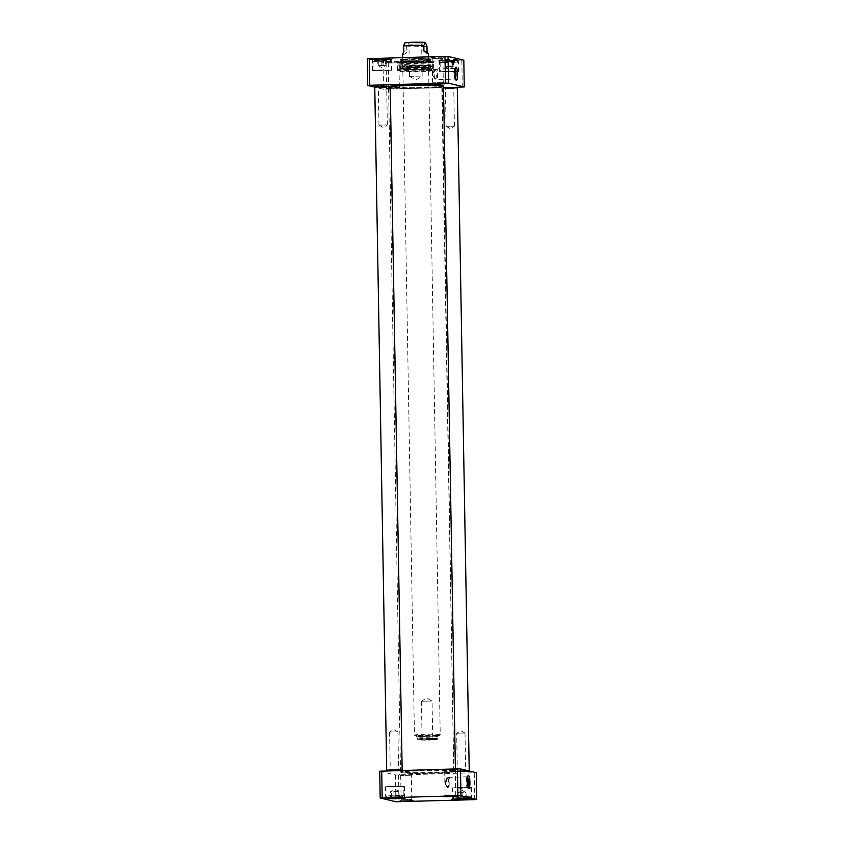<?xml version="1.0" encoding="UTF-8"?>
<svg xmlns="http://www.w3.org/2000/svg" width="844" height="844" viewBox="0 0 844 844"><rect width="100%" height="100%" fill="white"/><g stroke="black" fill="none" stroke-linecap="round" stroke-linejoin="round"><path stroke-width="0.63" stroke-dasharray="4.22 3.17" d="M448.153 787.652L447.236 787.431C444.925 783.432 445.231 783.506 448.153 787.652L447.236 787.431C444.925 783.432 445.231 783.506 448.153 787.652A5.328 1.076 88.4 0 0 448.702 782.979A5.328 1.076 88.4 0 0 447.985 778.01C445.21 782.156 444.904 782.082 447.067 777.788C450.211 777.24 450.517 777.303 447.985 778.01C445.21 782.156 444.904 782.082 447.067 777.788C450.211 777.24 450.517 777.303 447.985 778.01M467.143 776.839L449.652 777.335L449.957 787.99L467.449 787.484A5.328 1.076 -91.6 0 1 467.217 787.378A5.328 1.076 -91.6 0 1 466.215 782.188A5.328 1.076 -91.6 0 1 466.922 776.955A5.328 1.076 -91.6 0 1 467.143 776.839A5.328 1.076 -91.6 0 1 467.534 777.166M445.41 784.361L445.347 781.133L444.482 782.81L445.389 784.35M447.067 777.788A5.328 1.076 88.4 0 0 446.529 782.462A5.328 1.076 88.4 0 0 447.236 787.431M461.056 797.802L466.215 798.023L457.733 798.013L461.056 797.802L460.972 792.653L457.638 792.864L458.556 793.086L458.64 798.234M391.553 797.063L399.128 796.852L391.553 797.063L391.468 791.915L399.043 791.704L399.128 796.852M385.877 786.798L394.697 786.07L403.727 786.397L385.877 786.798M395.709 791.915L395.794 797.063M393.979 796.63L393.884 791.482L390.561 791.693L391.468 791.915L390.561 791.693L390.645 796.841M393.884 791.482L399.043 791.704L398.125 791.482L398.22 796.63M464.611 787.22L470.815 787.568L461.805 788.201L452.774 787.874L464.611 787.22M457.733 798.013L457.638 792.864L462.797 793.086L462.881 798.234M466.215 798.023L466.12 792.875L460.972 792.653M462.797 793.086L466.12 792.875L465.213 792.653L465.297 797.802M379.726 771.226L395.498 774.971L398.547 775.035L476.248 772.671M456.435 769.601L443.353 769.918L456.435 769.601M412.484 773.927L399.402 774.254L412.484 773.927M385.244 786.819L404.371 786.386L394.697 786.038L385.244 786.819M452.331 787.99L471.458 787.558L461.784 787.209L452.331 787.99M455.043 799.015L452.331 798.677L461.974 798.023L471.638 798.34L468.937 798.772M387.955 797.844L385.244 797.506L394.887 796.852L404.55 797.169L401.849 797.601M411.25 775.256L400.7 775.499L411.25 775.256M401.238 799.753L411.777 799.49L401.238 799.753M455.201 770.92L444.651 771.163L455.201 770.92M445.189 795.417L455.739 795.175L445.189 795.417M395.498 774.971L395.963 801.747M398.547 775.035L399.012 801.8M474.718 799.648L474.254 772.872M456.245 87.312L383.524 89.242L383.06 62.467L463.81 60.167M386.573 89.295L386.109 62.519M462.28 87.132L461.816 60.367M383.524 89.242L374.768 87.154M367.288 58.711L383.06 62.467M429.976 61.601A14.696 0.781 -1 0 1 430.282 61.76A14.696 0.781 -1 0 1 415.607 62.794A14.696 0.781 -1 0 1 400.9 62.277A14.696 0.781 -1 0 1 414.077 61.264A14.696 0.781 -1 0 1 429.976 61.601M429.944 59.808A14.696 0.781 179 0 0 414.045 59.46A14.696 0.781 179 0 0 400.868 60.473A14.696 0.781 179 0 0 400.889 60.515A14.696 0.781 179 0 0 415.575 61A14.696 0.781 179 0 0 430.24 59.998A14.696 0.781 179 0 0 430.25 59.956A14.696 0.781 179 0 0 429.944 59.808M430.693 59.006A15.466 0.823 -1 0 1 430.989 59.217A15.466 0.823 -1 0 1 415.564 60.262A15.466 0.823 -1 0 1 400.109 59.755A15.466 0.823 -1 0 1 413.549 58.658A15.466 0.823 -1 0 1 430.693 59.006M372.742 70.706L382.195 69.925L391.869 70.274L372.742 70.706M376.202 70.189L373.185 70.601L382.216 70.917L391.226 70.284L376.202 70.189M439.829 71.877L449.282 71.096L458.957 71.445L439.829 71.877M455.306 71.867L458.313 71.455L449.282 71.128L440.273 71.772L455.306 71.867M372.552 59.903L391.69 59.46L382.005 59.112L372.552 59.903M371.782 59.143A10.444 0.559 -1 0 1 371.582 59.069A10.444 0.559 -1 0 1 381.994 58.299A10.444 0.559 -1 0 1 392.428 58.7A10.444 0.559 -1 0 1 382.807 59.396A10.444 0.559 -1 0 1 371.782 59.143M439.64 61.074L458.767 60.631L449.092 60.283L439.64 61.074M438.869 60.314A10.444 0.559 -1 0 1 438.669 60.24A10.444 0.559 -1 0 1 449.082 59.47A10.444 0.559 -1 0 1 459.516 59.871A10.444 0.559 -1 0 1 449.884 60.568A10.444 0.559 -1 0 1 438.869 60.314M455.454 78.745A5.328 1.076 -91.6 0 1 455.085 79.093A5.328 1.076 -91.6 0 1 454.853 78.988A5.328 1.076 -91.6 0 1 453.85 73.512A5.328 1.076 -91.6 0 1 454.557 68.564A5.328 1.076 -91.6 0 1 454.779 68.448A5.328 1.076 -91.6 0 1 455.169 68.775M435.789 79.262A5.328 1.076 88.4 0 0 436.337 74.588A5.328 1.076 88.4 0 0 435.62 69.619C432.845 73.766 432.539 73.692 434.702 69.398A5.328 1.076 88.4 0 0 434.164 74.072A5.328 1.076 88.4 0 0 434.871 79.041C432.561 75.042 432.866 75.116 435.789 79.262L434.871 79.041C432.561 75.042 432.866 75.116 435.789 79.262L434.871 79.041M433.299 72.806L432.117 74.42L433.025 75.96L432.961 72.784M435.62 69.619C432.845 73.766 432.539 73.692 434.702 69.398C437.846 68.849 438.152 68.923 435.62 69.619C438.152 68.923 437.846 68.849 434.702 69.398M388.377 63.047L398.927 62.804L388.377 63.047M387.09 61.791L400.183 61.517L387.09 61.791M388.799 87.238L399.349 86.995L388.799 87.238M400.52 88.198L387.428 88.472L400.52 88.198M443.184 82.606L432.645 82.849L443.184 82.606M432.328 58.711L442.878 58.468L432.328 58.711M431.041 57.455L444.134 57.181L431.041 57.455M402.535 68.944A13.451 0.717 -1 0 1 402.272 68.765A13.451 0.717 -1 0 1 415.691 67.847A13.451 0.717 -1 0 1 429.142 68.29A13.451 0.717 -1 0 1 427.307 68.723A13.451 0.717 -1 0 1 404.118 69.134A13.451 0.717 -1 0 1 402.535 68.944M403.084 68.311A12.892 0.686 -1 0 1 402.81 68.185A12.892 0.686 -1 0 1 402.82 68.142A12.892 0.686 -1 0 1 415.681 67.267A12.892 0.686 -1 0 1 428.573 67.689A12.892 0.686 -1 0 1 428.583 67.731A12.892 0.686 -1 0 1 416.915 68.607A12.892 0.686 -1 0 1 403.084 68.311M402.44 66.307A13.515 0.717 -1 0 1 402.155 66.18A13.515 0.717 -1 0 1 402.155 66.159A13.515 0.717 -1 0 1 415.649 65.21A13.515 0.717 -1 0 1 429.163 65.695A13.515 0.717 -1 0 1 429.163 65.705A13.515 0.717 -1 0 1 416.947 66.623A13.515 0.717 -1 0 1 402.44 66.307M402.366 62.298A13.515 0.717 -1 0 1 402.082 62.15L402.082 62.15A13.515 0.717 -1 0 1 415.575 61.201A13.515 0.717 -1 0 1 429.1 61.675A13.515 0.717 -1 0 1 429.1 61.686A13.515 0.717 -1 0 1 416.978 62.614A13.515 0.717 -1 0 1 402.366 62.298M402.926 59.797A12.892 0.686 -1 0 1 402.662 59.66A12.892 0.686 -1 0 1 415.533 58.753A12.892 0.686 -1 0 1 428.435 59.207A12.892 0.686 -1 0 1 416.957 60.103A12.892 0.686 -1 0 1 402.926 59.797M402.24 59.861A13.599 0.728 -1 0 1 401.955 59.702A13.599 0.728 -1 0 1 415.533 58.753A13.599 0.728 -1 0 1 429.142 59.228A13.599 0.728 -1 0 1 417.041 60.167A13.599 0.728 -1 0 1 402.24 59.861M448.291 66.243L453.439 66.465L444.957 66.465L448.291 66.243L448.206 61.095L444.872 61.317L453.355 61.317L448.206 61.095M445.78 61.528L445.875 66.676L444.957 66.465L444.872 61.317M452.447 61.095L452.532 66.243L453.439 66.465L453.355 61.317M450.116 66.676L450.021 61.528M383.028 65.505L377.88 65.294L386.362 65.294L383.028 65.505L382.944 60.357L386.267 60.146L377.785 60.146L382.944 60.357M385.36 59.924L385.444 65.072L386.362 65.294L386.267 60.146M378.703 60.357L378.787 65.505L377.88 65.294L377.785 60.146M381.203 65.072L381.119 59.924M454.779 68.448L437.287 68.944L437.593 79.6L455.085 79.093M400.562 68.786A15.466 0.823 179 0 0 402.377 69.008A15.466 0.823 179 0 0 429.047 68.533A15.466 0.823 179 0 0 431.168 68.079A15.466 0.823 179 0 0 430.841 67.921A15.466 0.823 179 0 0 414.109 67.562A15.466 0.823 179 0 0 400.235 68.628A15.466 0.823 179 0 0 400.562 68.786M430.894 70.59A15.466 0.823 179 0 0 414.161 70.231A15.466 0.823 179 0 0 400.288 71.297A15.466 0.823 179 0 0 400.309 71.339A15.466 0.823 179 0 0 415.765 71.845A15.466 0.823 179 0 0 431.2 70.801A15.466 0.823 179 0 0 431.221 70.759A15.466 0.823 179 0 0 430.894 70.59M401.575 68.86A14.432 0.77 -1 0 1 401.269 68.733A14.432 0.77 -1 0 1 415.691 67.689A14.432 0.77 -1 0 1 430.134 68.227A14.432 0.77 -1 0 1 428.161 68.638A14.432 0.77 -1 0 1 403.263 69.071A14.432 0.77 -1 0 1 401.575 68.86M398.632 62.498A17.323 0.918 179 0 0 427.127 62.498A17.323 0.918 179 0 0 421.008 61.042A17.323 0.918 179 0 0 398.632 62.498M433.257 61.517A18.051 0.96 -1 0 1 433.637 61.696A18.051 0.96 -1 0 1 415.607 62.973A18.051 0.96 -1 0 1 397.545 62.329A18.051 0.96 -1 0 1 413.739 61.095A18.051 0.96 -1 0 1 433.257 61.517M433.405 69.746A18.051 0.96 -1 0 1 433.784 69.936A18.051 0.96 -1 0 1 415.754 71.212A18.051 0.96 -1 0 1 397.693 70.569A18.051 0.96 -1 0 1 413.876 69.335A18.051 0.96 -1 0 1 433.405 69.746M398.051 69.472A18.051 0.96 179 0 0 417.601 69.883A18.051 0.96 179 0 0 433.763 68.649A18.051 0.96 179 0 0 430.018 68.132A18.051 0.96 179 0 0 401.385 68.628A18.051 0.96 179 0 0 397.672 69.282A18.051 0.96 179 0 0 398.051 69.472M398.178 65.537A17.84 0.95 -1 0 1 397.809 65.347L397.809 65.347A17.84 0.95 -1 0 1 415.628 64.091A17.84 0.95 -1 0 1 433.478 64.724L433.478 64.724A17.84 0.95 -1 0 1 417.485 65.948A17.84 0.95 -1 0 1 398.178 65.537M399.412 69.314A16.658 0.886 -1 0 1 399.064 69.124A16.658 0.886 -1 0 1 402.493 68.533A16.658 0.886 -1 0 1 428.91 68.079A16.658 0.886 -1 0 1 432.36 68.543A16.658 0.886 -1 0 1 417.485 69.693A16.658 0.886 -1 0 1 399.412 69.314M431.632 69.799A16.247 0.865 -1 0 1 431.959 70.02A16.247 0.865 -1 0 1 415.754 71.118A16.247 0.865 -1 0 1 399.518 70.579A16.247 0.865 -1 0 1 413.634 69.43A16.247 0.865 -1 0 1 431.632 69.799M465.582 770.614L457.321 770.804L465.582 770.614M466.616 771.616L456.309 771.838L466.616 771.616M464.928 733.035L456.657 733.225L464.928 733.035M454.452 771.965L468.726 771.659L454.452 771.965M445.495 88.715L453.766 88.525L445.495 88.715M444.471 87.713L454.768 87.491L444.471 87.713M446.149 126.294L454.42 126.104L446.149 126.294M443.501 87.47L456.773 87.428M453.935 771.458L469.243 771.11L453.935 771.458M457.311 87.945L450.379 88.483L443.511 87.934M389.791 86.341A26.945 1.435 179 0 0 389.116 86.605A26.945 1.435 179 0 0 416.039 87.649A26.945 1.435 179 0 0 442.91 85.666M443.48 86.246A27.462 1.456 -1 0 1 416.05 88.187A27.462 1.456 -1 0 1 388.567 87.206A27.462 1.456 -1 0 1 388.609 87.132A27.462 1.456 -1 0 1 390.15 86.689M454.853 770.667A27.462 1.456 179 0 0 425.144 770.034A27.462 1.456 179 0 0 400.52 771.912A27.462 1.456 179 0 0 400.562 771.986A27.462 1.456 179 0 0 428.003 772.893A27.462 1.456 179 0 0 455.391 771.036A27.462 1.456 179 0 0 455.433 770.952A27.462 1.456 179 0 0 454.853 770.667M441.686 85.476A26.227 1.393 -1 0 1 442.224 85.793A26.227 1.393 -1 0 1 416.039 87.607A26.227 1.393 -1 0 1 389.801 86.71A26.227 1.393 -1 0 1 412.916 84.885A26.227 1.393 -1 0 1 441.686 85.476M454.357 771.194A26.945 1.435 -1 0 1 454.884 771.553A26.945 1.435 -1 0 1 428.013 773.378A26.945 1.435 -1 0 1 401.09 772.492A26.945 1.435 -1 0 1 424.5 770.593A26.945 1.435 -1 0 1 454.357 771.194M453.661 771.216A26.227 1.393 179 0 0 425.682 770.604A26.227 1.393 179 0 0 401.776 772.365A26.227 1.393 179 0 0 428.013 773.347A26.227 1.393 179 0 0 454.199 771.448A26.227 1.393 179 0 0 453.661 771.216M441.264 86.267A25.784 1.371 179 0 0 413.37 85.666A25.784 1.371 179 0 0 390.255 87.438A25.784 1.371 179 0 0 390.266 87.481A25.784 1.371 179 0 0 416.05 88.356A25.784 1.371 179 0 0 441.792 86.573A25.784 1.371 179 0 0 441.802 86.531A25.784 1.371 179 0 0 441.264 86.267M453.207 770.456A25.784 1.371 -1 0 1 453.734 770.688A25.784 1.371 -1 0 1 453.745 770.73A25.784 1.371 -1 0 1 427.992 772.545A25.784 1.371 -1 0 1 402.198 771.627A25.784 1.371 -1 0 1 402.208 771.585A25.784 1.371 -1 0 1 425.714 769.855A25.784 1.371 -1 0 1 453.207 770.456M402.567 54.248C402.662 55.155 404.097 54.533 406.892 52.381L406.608 44.985L404.571 43.055M403.738 51.632L406.892 52.381M439.956 734.523A12.892 0.686 179 0 0 426.009 734.227A12.892 0.686 179 0 0 414.446 735.103A12.892 0.686 179 0 0 414.467 735.145A12.892 0.686 179 0 0 427.349 735.567A12.892 0.686 179 0 0 440.209 734.691A12.892 0.686 179 0 0 440.23 734.66A12.892 0.686 179 0 0 439.956 734.523M409.076 44.173L421.62 43.888L409.076 44.173M407.789 42.917L422.876 42.601L407.789 42.917M409.635 76.35L422.179 76.065L409.635 76.35M432.624 738.595L422.074 738.838L432.624 738.595M433.647 739.597L421.072 739.861L433.647 739.597M431.97 701.016L421.42 701.259L431.97 701.016M436.759 739.502L417.896 739.966L427.433 740.283L436.759 739.502M439.207 735.314A12.122 0.644 179 0 0 425.787 735.04A12.122 0.644 179 0 0 415.259 735.905A12.122 0.644 179 0 0 427.359 736.295A12.122 0.644 179 0 0 439.45 735.483A12.122 0.644 179 0 0 439.207 735.314M437.508 738.711A10.307 0.549 179 0 0 426.347 738.468A10.307 0.549 179 0 0 417.094 739.186A10.307 0.549 179 0 0 417.115 739.207A10.307 0.549 179 0 0 427.423 739.544A10.307 0.549 179 0 0 437.709 738.848A10.307 0.549 179 0 0 437.719 738.816A10.307 0.549 179 0 0 437.508 738.711M398.505 769.443L390.234 769.633L398.505 769.443M389.77 770.794L399.634 770.519M397.851 731.864L389.58 732.054L397.851 731.864M401.638 770.488L387.755 770.857M378.418 87.544L386.679 87.354L378.418 87.544M377.384 86.542L387.691 86.32L377.384 86.542M379.072 125.123L387.343 124.933L379.072 125.123M375.274 86.499L389.696 86.257M386.7 770.234L402.145 769.96M390.223 86.774L374.757 87.048M464.474 797.569L459.474 798.466L464.474 797.569M387.069 797.074L402.715 796.62L387.069 797.074M386.035 796.071L403.896 795.66L394.865 795.333L386.035 796.071M464.78 796.483L452.933 797.147L461.963 797.464L470.973 796.831L464.78 796.483M401.744 62.055A14.148 0.749 -1 0 1 401.449 61.897A14.148 0.749 -1 0 1 415.575 60.916A14.148 0.749 -1 0 1 429.723 61.412A14.148 0.749 -1 0 1 417.136 62.382A14.148 0.749 -1 0 1 401.744 62.055M401.311 62.424A14.591 0.781 -1 0 1 420.154 61.201A14.591 0.781 -1 0 1 425.313 62.424A14.591 0.781 -1 0 1 401.311 62.424M455.138 62.593L440.104 62.498L449.124 61.865L458.155 62.182L455.138 62.593M454.431 61.538L455.074 60.926L443.786 61.084L443.153 61.696L454.431 61.538M376.034 60.916L391.067 61.011L382.058 61.654L373.027 61.327L376.034 60.916M376.709 59.913L376.065 60.525L387.354 60.367L387.987 59.755L376.709 59.913M398.136 63.026A17.84 0.95 -1 0 1 397.767 62.846A17.84 0.95 -1 0 1 415.586 61.58A17.84 0.95 -1 0 1 433.436 62.224A17.84 0.95 -1 0 1 417.442 63.437A17.84 0.95 -1 0 1 398.136 63.026M400.858 67.225A15.139 0.802 -1 0 1 400.541 67.087A15.139 0.802 -1 0 1 415.659 66.001A15.139 0.802 -1 0 1 430.809 66.56A15.139 0.802 -1 0 1 417.063 67.583A15.139 0.802 -1 0 1 400.858 67.225M399.602 67.436A16.426 0.876 -1 0 1 399.254 67.267A16.426 0.876 -1 0 1 415.659 66.106A16.426 0.876 -1 0 1 432.107 66.687A16.426 0.876 -1 0 1 417.421 67.815A16.426 0.876 -1 0 1 399.602 67.436M406.797 46.715A12.892 0.686 179 0 0 426.99 46.146M424.595 42.443L405.922 42.981L424.595 42.443M438.458 735.335A11.341 0.601 179 0 0 419.795 735.335A11.341 0.601 179 0 0 423.804 736.284A11.341 0.601 179 0 0 438.458 735.335M437.466 736.401A10.307 0.549 179 0 0 426.304 736.158A10.307 0.549 179 0 0 417.063 736.865A10.307 0.549 179 0 0 427.38 737.234A10.307 0.549 179 0 0 437.677 736.506A10.307 0.549 179 0 0 437.466 736.401M385.687 786.703L385.845 795.976L386.805 797.042L400.404 797.063C405.173 796.303 402.377 797.38 403.896 795.66L403.727 786.397M398.663 791.282L394.749 789.129L390.761 791.503M452.774 787.874L452.933 797.147C455.602 798.762 448.575 798.065 462.016 798.445C475.404 797.538 468.251 798.635 470.973 796.831L470.815 787.568M465.751 792.453L461.837 790.3L457.849 792.674M452.131 787.895L452.31 798.698L451.572 799.458M471.638 798.34L472.418 799.089M471.458 787.558L471.648 798.361M385.043 786.724L385.233 797.527L384.484 798.287M404.55 797.169L405.331 797.918M404.371 786.386L404.561 797.19M467.217 787.378L468.462 788.602M466.922 776.955L468.093 775.657M411.777 799.511L411.355 775.309L412.621 774.022M400.71 775.509L399.402 774.254M400.7 775.499L401.122 799.69L399.866 800.988M455.739 795.175L455.306 770.973L456.572 769.686M444.661 771.173L443.353 769.918M444.651 771.163L445.073 795.354M445.083 795.343L443.817 796.652M455.728 795.154L457.037 796.419M411.777 799.49L413.085 800.756M430.282 61.76L430.989 59.217M400.9 62.277L400.868 60.473M400.889 60.515L400.109 59.755M391.869 70.274L391.69 59.46M372.542 70.611L372.352 59.797L371.582 59.069M391.669 59.491L392.428 58.7M458.957 71.445L458.767 60.631M439.629 71.782L439.439 60.968L438.669 60.24M458.756 60.662L459.516 59.871M454.853 78.988L456.098 80.212M454.557 68.564L455.728 67.267M398.917 62.815L400.183 61.517M388.272 63.005L386.963 61.739M399.349 86.995L398.927 62.804M387.428 88.472L388.694 87.175L388.261 62.983M399.339 86.985L400.647 88.24M432.645 82.839L431.379 84.136M442.878 58.468L443.3 82.67L444.598 83.915M432.645 82.849L432.223 58.658L430.915 57.413M442.868 58.479L444.134 57.181M402.82 68.142L402.272 68.765M428.573 67.689L429.142 68.29M428.583 67.731L429.163 65.705M402.81 68.185L402.155 66.18M429.163 65.695L428.435 59.207M402.155 66.159L402.662 59.66M401.955 59.702L401.29 62.139L411.872 61.327C427.402 60.873 431.59 61.791 429.891 61.633L429.142 59.228M445.337 66.876L449.251 69.039L453.239 66.655M458.313 71.455L458.155 62.182C455.37 60.473 462.554 61.327 449.145 60.884C435.715 61.728 442.72 60.8 440.104 62.498L440.273 71.772M378.249 65.705L382.163 67.868L386.151 65.484M391.226 70.284L391.067 61.011L390.118 59.945L376.656 59.924C371.687 60.61 374.43 59.745 373.027 61.327L373.185 70.601M404.118 69.134L415.733 69.978L427.307 68.723M431.221 70.759L431.168 68.079M400.288 71.297L400.235 68.628M428.161 68.638L429.047 68.533M403.263 69.071L402.377 69.008M397.672 69.282L398.252 62.224L417.2 61.074C434.882 60.979 432.898 61.781 433.151 61.728L433.763 68.649M433.784 69.936L433.637 61.696M397.693 70.569L397.545 62.329M430.134 68.227L431.041 66.286L419.901 67.13L400.299 66.813L401.269 68.733M399.064 69.124L399.254 67.267C397.767 66.676 401.185 65.811 417.063 65.537C431.411 65.399 432.983 66.138 432.107 66.687L432.36 68.543M402.493 68.533L401.385 68.628M428.91 68.079L430.018 68.132M431.2 70.801L431.959 70.02M400.309 71.339L399.518 70.579M465.002 733.056L460.792 730.64L456.678 733.204L457.321 770.804L456.309 771.838M465.666 770.646L466.711 771.659M465.023 733.077L465.677 770.656M454.42 126.104L453.766 88.525L454.768 87.491M446.065 126.252L445.41 88.673L444.366 87.67M446.086 126.273L450.285 128.689L454.41 126.125M468.726 771.659L469.232 771.131M453.777 771.384L442.361 87.67M389.116 86.605L388.609 87.132M455.433 770.952L455.391 768.926M400.52 771.912L388.567 87.206M401.09 772.492L400.562 771.986M441.792 86.573L442.224 85.793M402.198 771.627L389.801 86.71M453.745 770.73L441.802 86.531M402.208 771.585L401.776 772.365M453.734 770.688L454.199 771.448M402.62 57.571L403.094 84.337M403.105 85.181L414.446 735.103L415.259 735.905M428.393 56.833L428.857 83.609M428.879 84.727L440.23 734.66M422.179 76.065L421.62 43.888L422.876 42.601M408.95 44.12L407.641 42.865M409.498 76.287L408.939 44.11M409.53 76.308L415.902 79.98L422.148 76.097M422.084 738.816L421.072 739.861M421.441 701.227L426.695 697.967L432.054 701.048L432.729 738.648L433.774 739.639M421.42 701.259L422.074 738.838M439.45 735.483L440.209 734.691M417.896 739.966L416.482 735.989C414.119 736.031 424.479 736.58 433.394 736.052L438.226 735.609L437.719 738.816M436.949 739.629L437.709 738.848M389.58 732.054L390.234 769.633L389.232 770.667M397.935 731.906L398.59 769.485L399.634 770.488M397.914 731.885L393.715 729.469L389.59 732.033M387.343 124.933L386.679 87.354L387.691 86.32M378.977 125.081L378.323 87.502L377.289 86.499M378.998 125.102L383.208 127.518L387.322 124.954"/><path stroke-width="1.27" d="M474.718 799.648L395.963 801.747L380.19 797.991L460.94 795.692L476.712 799.447L474.718 799.648M384.685 798.424A10.444 0.559 179 0 0 396.258 798.656A10.444 0.559 179 0 0 405.331 797.918A10.444 0.559 179 0 0 394.897 797.58A10.444 0.559 179 0 0 384.484 798.287A10.444 0.559 179 0 0 384.685 798.424M400.003 801.072L413.085 800.756L400.003 801.072M443.955 796.736L457.037 796.419L443.955 796.736M451.772 799.595A10.444 0.559 179 0 0 463.345 799.827A10.444 0.559 179 0 0 472.418 799.089A10.444 0.559 179 0 0 461.984 798.751A10.444 0.559 179 0 0 451.572 799.458A10.444 0.559 179 0 0 451.772 799.595M476.712 799.447L476.248 772.671L460.476 768.926L457.427 768.873L379.726 771.226L380.19 797.991M468.937 798.772L455.043 799.015M401.849 797.601L387.955 797.844M467.534 777.166A5.328 1.076 -91.6 0 1 468.388 782.42A5.328 1.076 -91.6 0 1 467.819 787.135M469.908 782.441A6.615 1.34 88.4 0 0 468.093 775.657A6.615 1.34 88.4 0 0 467.217 782.166A6.615 1.34 88.4 0 0 468.462 788.602A6.615 1.34 88.4 0 0 469.908 782.441M460.476 768.926L460.94 795.692M457.427 768.873L457.891 795.639M381.72 771.026L382.184 797.791M448.502 83.187L448.037 56.411L444.988 56.358L445.453 83.134L448.502 83.187L464.274 86.943L456.245 87.312M464.274 86.943L463.81 60.167L448.037 56.411M374.768 87.154L367.752 85.487L369.746 85.286L445.453 83.134M444.988 56.358L367.288 58.711L367.752 85.487M369.746 85.286L369.282 58.521M454.842 73.417A6.615 1.34 88.4 0 0 456.098 80.212A6.615 1.34 88.4 0 0 457.532 73.702A6.615 1.34 88.4 0 0 455.728 67.267A6.615 1.34 88.4 0 0 454.842 73.417M455.169 68.775A5.328 1.076 -91.6 0 1 456.013 73.745A5.328 1.076 -91.6 0 1 455.454 78.745M444.471 83.862L431.379 84.136L444.471 83.862M443.511 87.934L457.3 87.924L443.501 87.47M457.3 87.924L469.232 771.005M390.15 86.689A27.462 1.456 -1 0 1 417.875 85.233A27.462 1.456 -1 0 1 442.9 85.961A27.462 1.456 -1 0 1 443.438 86.172L442.91 85.666A26.945 1.435 179 0 0 442.383 85.466A26.945 1.435 179 0 0 416.345 84.769A26.945 1.435 179 0 0 389.791 86.341M443.438 86.172A27.462 1.456 -1 0 1 443.48 86.246L455.391 768.926M404.571 43.055L403.643 45.966L403.738 51.632L402.567 54.248L402.62 57.571M427.085 51.811L428.077 53.932L423.931 51.051L423.836 45.397L425.355 42.516L426.99 46.146L427.085 51.811L423.931 51.051M399.634 770.519L389.77 770.794M387.755 770.857L402.155 769.939L394.412 769.665L386.689 770.213L387.227 770.741M390.213 86.753L382.48 86.014L374.768 87.027L390.223 86.774L402.155 769.939M386.689 770.213L374.768 87.027M423.836 45.397A12.892 0.686 179 0 0 403.643 45.966M403.094 84.337L403.105 85.181M428.341 53.805L428.393 56.833M428.857 83.609L428.879 84.727M404.455 43.107C404.223 42.411 421.135 41.715 425.302 42.506"/></g></svg>
